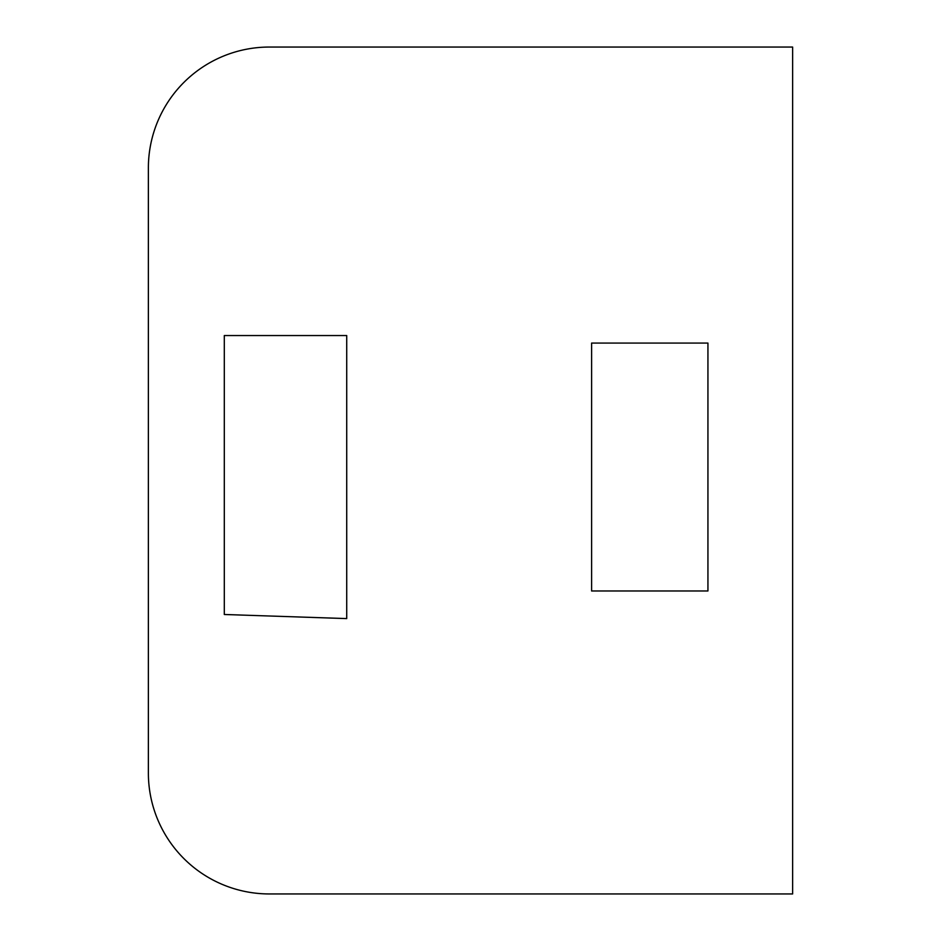 <?xml version="1.0" encoding="UTF-8"?>
<svg xmlns="http://www.w3.org/2000/svg" width="941" height="941" viewBox="0 0 941 941"><rect width="100%" height="100%" fill="white"/><g stroke="black" fill="none" stroke-linecap="round" stroke-linejoin="round"><path stroke-width="1.41" d="M707.938 343.077L707.938 590.972L591.607 590.972L591.607 343.077L707.938 343.077M346.723 335.549L346.723 618.59L224.299 614.497L224.299 335.549L346.723 335.549M148.372 168.039A120.989 120.989 0 0 1 269.361 47.05L792.628 47.05L792.628 893.95L269.361 893.95A120.989 120.989 0 0 1 148.372 772.961L148.372 168.039"/></g></svg>
